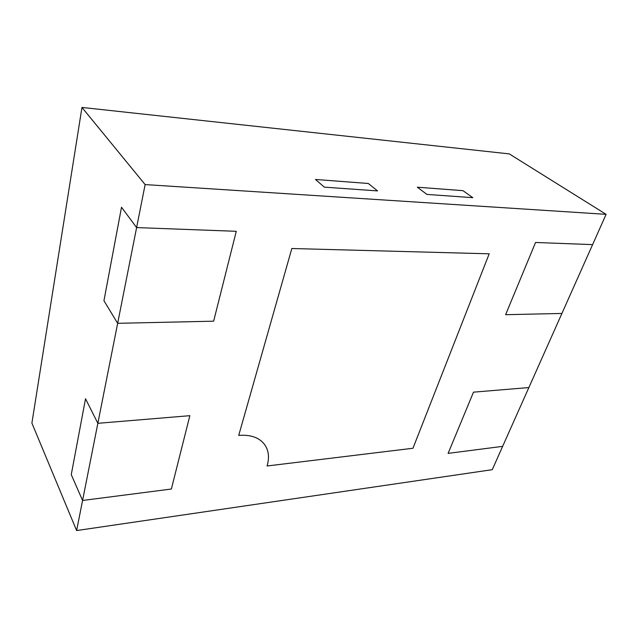 <?xml version="1.0" encoding="UTF-8"?>
<svg xmlns="http://www.w3.org/2000/svg" width="638" height="638" viewBox="0 0 638 638"><rect width="100%" height="100%" fill="white"/><g stroke="black" fill="none" stroke-linecap="round" stroke-linejoin="round"><path stroke-width="0.96" d="M76.616 530.561L82.573 500.471L171.375 489.027L189.845 415.681L97.853 423.313L82.573 500.471L171.375 489.027L189.845 415.681L97.853 423.313L117.655 323.314L213.642 321.185L236.275 231.307L136.612 227.583L121.515 207.238L103.946 300.729L117.655 323.314L213.642 321.185L236.275 231.307L136.612 227.583L117.655 323.314L103.946 300.729L121.515 207.238L136.612 227.583L145.129 184.581L81.967 107.439L509.252 153.886L606.1 214.336L561.911 313.449L505.607 314.694L535.545 242.48L592.598 244.609L535.545 242.48L505.607 314.694L561.911 313.449L528.87 387.561L473.492 392.155L448.107 453.379L502.648 446.353L528.87 387.561L473.492 392.155L448.107 453.379L502.648 446.353L492.257 469.68L76.616 530.561L31.9 423.09L81.967 107.439M82.573 500.471L71.265 474.648L85.524 398.758L97.853 423.313L85.524 398.758L71.265 474.648L82.573 500.471M324.327 187.141L315.491 179.469L368.301 183.481L377.552 190.914L368.301 183.481L315.491 179.469L324.327 187.141L377.552 190.914L324.327 187.141M426.918 194.415L417.332 187.197L462.973 190.666L472.822 197.676L462.973 190.666L417.332 187.197L426.918 194.415L472.822 197.676L426.918 194.415M291.837 248.509L489.194 253.812L412.969 448.251L267.067 465.987C269.507 457.773 268.757 450.723 264.818 444.822C259.514 437.628 250.814 434.494 238.724 435.403L291.837 248.509L489.194 253.812L412.969 448.251L267.067 465.987C269.507 457.773 268.757 450.723 264.818 444.822C259.514 437.628 250.814 434.494 238.724 435.403L291.837 248.509M145.129 184.581L606.1 214.336"/></g></svg>
